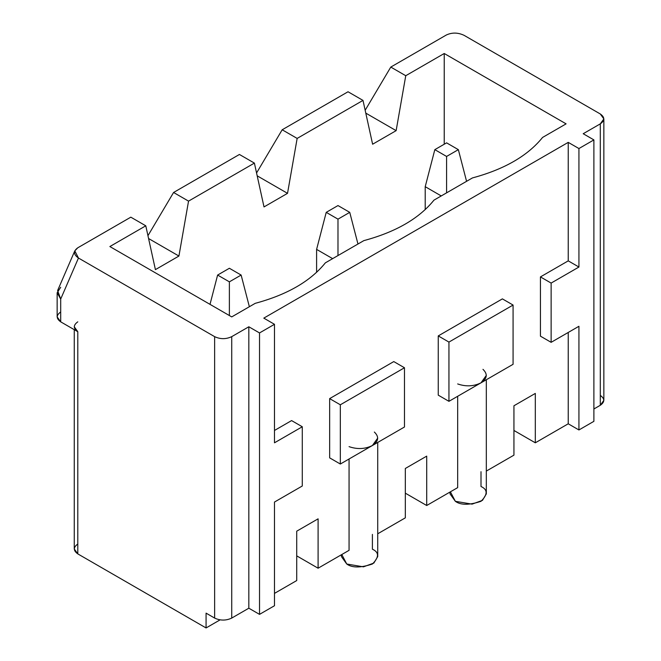 <?xml version="1.0" encoding="UTF-8"?>
<svg xmlns="http://www.w3.org/2000/svg" width="661" height="661" viewBox="0 0 661 661"><rect width="100%" height="100%" fill="white"/><g stroke="black" fill="none" stroke-linecap="round" stroke-linejoin="round"><path stroke-width="0.99" d="M349.066 550.332L349.066 458.99L349.066 550.332L318.098 568.212L349.066 550.332M329.649 457.858L329.649 398.616L393.782 361.584L404.474 367.756L404.474 427.006L372.399 445.514C365.095 449.125 357.312 449.497 349.066 446.646C357.312 449.497 365.095 449.125 372.399 445.514L340.332 464.03L329.649 457.858L340.332 464.03L340.332 404.788L329.649 398.616L329.649 457.858M377.72 533.791L405.325 517.852L405.325 468.475L426.709 456.131L426.709 505.508L457.668 487.628L457.668 396.286L457.668 487.628L426.709 505.508L405.325 493.164L426.709 505.508L426.709 456.131L405.325 468.475L405.325 517.852L377.72 533.791M438.251 395.154L438.251 335.912L502.385 298.879L513.076 305.052L513.076 364.302L481.01 382.818C473.697 386.421 465.922 386.792 457.668 383.942C465.922 386.792 473.697 386.421 481.01 382.818L448.943 401.326L438.251 395.154L448.943 401.326L448.943 342.084L438.251 335.912L438.251 395.154M486.322 471.086L513.936 455.148L513.936 405.771L535.311 393.427L535.311 442.804L568.237 423.792L568.237 332.458L568.237 423.792L578.929 429.964L593.892 421.33L593.892 139.901L578.929 148.543L578.929 267.036L551.134 283.082L551.134 342.332L578.929 326.286L578.929 429.964L578.929 326.286L551.134 342.332L540.442 336.16L540.442 276.909L568.237 260.864L568.237 142.371L263.797 318.131L568.237 142.371L578.929 148.543L593.892 139.901L593.892 421.33L578.929 429.964L568.237 423.792L535.311 442.804L513.936 430.46L535.311 442.804L535.311 393.427L513.936 405.771L513.936 455.148L486.322 471.086M274.489 430.46L291.592 420.586L274.489 430.46M274.489 593.388L296.723 580.556L296.723 531.18L318.098 518.835L318.098 568.212L296.723 555.868L318.098 568.212L318.098 518.835L296.723 531.18L296.723 580.556L274.489 593.388M274.489 605.732L259.525 614.375L248.833 608.203L231.73 618.076C226.029 620.737 220.328 620.737 214.627 618.076L206.075 613.135L214.627 618.076C220.328 620.737 226.029 620.737 231.73 618.076L248.833 608.203L259.525 614.375L274.489 605.732L274.489 502.046L302.284 486L302.284 426.758L274.489 442.804L274.489 324.303L259.525 332.946L259.525 614.375L259.525 332.946L248.833 326.774L248.833 608.203L248.833 326.774L231.73 336.647L231.73 618.076L231.73 336.647C226.029 339.316 220.328 339.316 214.627 336.647L214.627 618.076L214.627 336.647C220.328 339.316 226.029 339.316 231.73 336.647L248.833 326.774L259.525 332.946L274.489 324.303L263.797 318.131L274.489 324.303L274.489 442.804L302.284 426.758L291.592 420.586L302.284 426.758L302.284 486L274.489 502.046L274.489 605.732M583.2 133.729L593.892 139.901L583.2 133.729L600.304 123.855L583.2 133.729M600.304 395.402C604.914 398.699 604.914 401.987 600.304 405.284L593.892 408.985L600.304 405.284L600.304 123.855L600.304 405.284L603.848 400.343L603.848 118.914L600.304 123.855C604.914 120.566 604.914 117.27 600.304 113.981L603.848 118.914M77.8 321.841C73.189 325.129 73.189 328.418 77.8 331.715L60.696 321.841L60.696 299.053L78.461 258.03L214.627 336.647L78.461 258.03L74.8 250.85L77.8 247.776L130.82 217.172L145.784 225.806L155.409 269.63L178.924 256.047L148.576 238.53L178.924 256.047L188.542 201.126L173.579 192.483L147.957 235.68L173.579 192.483L239.422 154.467L254.394 163.102L264.012 206.926L287.527 193.343L257.187 175.826L287.527 193.343L297.153 138.422L282.181 129.779L256.559 172.975L282.181 129.779L348.033 91.763L362.996 100.406L348.033 91.763L282.181 129.779L297.153 138.422L362.996 100.406L372.614 144.222L396.137 130.647L365.789 113.122L396.137 130.647L405.755 75.718L396.137 130.647L372.614 144.222L362.996 100.406L297.153 138.422L287.527 193.343L264.012 206.926L254.394 163.102L188.542 201.126L254.394 163.102L239.422 154.467L173.579 192.483L188.542 201.126L178.924 256.047L155.409 269.63L145.784 225.806L109.866 246.545L231.73 316.9L255.245 303.325C287.13 294.74 310.505 281.247 325.369 262.838L363.847 240.621C395.741 232.036 419.115 218.543 433.971 200.134L472.458 177.916C504.343 169.332 527.718 155.839 542.582 137.43L566.097 123.855L444.233 53.5L444.233 144.222L444.233 53.5L405.755 75.718L390.791 67.075L365.161 110.28L390.791 67.075L446.373 34.983C452.116 32.348 458.04 32.472 464.138 35.364L600.304 113.981L464.138 35.364C458.04 32.472 452.116 32.348 446.373 34.983L390.791 67.075L405.755 75.718L444.233 53.5L566.097 123.855L542.582 137.43C527.718 155.839 504.343 169.332 472.458 177.916L433.971 200.134C419.115 218.543 395.741 232.036 363.847 240.621L325.369 262.838C310.505 281.247 287.13 294.74 255.245 303.325L231.73 316.9L109.866 246.545L145.784 225.806L130.82 217.172L77.8 247.776C73.231 251.097 73.445 254.51 78.461 258.03L60.696 299.053L60.696 321.841L77.8 331.715L77.8 553.893L206.075 627.95L220.047 619.886L206.075 627.95L77.8 553.893C73.189 550.596 73.189 547.308 77.8 544.02M206.075 627.95L206.075 613.135L206.075 627.95M74.8 250.85L57.614 290.543L60.696 299.053L57.152 292.773L57.152 316.9L60.696 321.841C56.086 318.544 56.086 315.256 60.696 311.967M551.134 342.332L551.134 283.082L540.442 276.909L540.442 336.16L551.134 342.332M551.134 283.082L578.929 267.036L568.237 260.864L540.442 276.909L551.134 283.082M578.929 267.036L578.929 148.543L568.237 142.371L568.237 260.864L578.929 267.036M74.255 329.665L74.255 548.952L77.8 553.893L77.8 331.715L74.255 326.774M57.152 292.773L60.696 287.279M481.01 471.69L481.01 486.496L481.01 471.69M450.042 492.032L450.042 493.907L455.355 501.311L472.061 504.136L482.464 500.36L486.322 493.907L486.322 379.745M486.322 375.407L481.01 382.818C487.248 378.596 487.901 374.101 482.968 369.342M481.01 486.496C487.801 489.578 487.801 494.519 481.01 501.311C469.244 505.235 460.692 505.235 455.355 501.311L450.397 491.825M502.385 298.879L438.251 335.912L448.943 342.084L513.076 305.052L502.385 298.879M448.943 342.084L448.943 401.326L513.076 364.302L513.076 305.052L448.943 342.084M372.399 534.385L372.399 549.2L372.399 534.385M341.431 554.736L341.431 556.603L346.744 564.015L363.459 566.841L373.862 563.065L377.72 556.603L377.72 442.449M377.72 438.111L372.399 445.514C378.646 441.3 379.298 436.805 374.357 432.046M372.399 549.2C379.199 552.282 379.199 557.215 372.399 564.015C360.633 567.931 352.082 567.931 346.744 564.015L341.795 554.529M393.782 361.584L329.649 398.616L340.332 404.788L404.474 367.756L393.782 361.584M340.332 404.788L340.332 464.03L404.474 427.006L404.474 367.756L340.332 404.788M425.213 186.683L425.213 209.62L425.213 186.683L441.242 195.937L425.213 186.683L434.831 149.65L446.588 156.442L458.346 149.65L446.588 142.859L434.831 149.65L425.213 186.683M446.588 192.855L446.588 156.442L434.831 149.65L446.588 142.859L458.346 149.65L446.588 156.442L446.588 192.855M466.575 181.312L458.346 149.65L466.575 181.312M316.602 249.387L316.602 272.324L316.602 249.387L332.64 258.641L316.602 249.387L326.228 212.355L337.986 219.146L349.743 212.355L337.986 205.563L326.228 212.355L316.602 249.387M337.986 255.551L337.986 219.146L326.228 212.355L337.986 205.563L349.743 212.355L337.986 219.146L337.986 255.551M357.965 244.016L349.743 212.355L357.965 244.016M229.375 281.842L241.133 275.059L229.375 268.267L217.618 275.059L229.375 281.842L217.618 275.059L210.008 304.357L217.618 275.059L229.375 268.267L241.133 275.059L229.375 281.842L229.375 315.545L229.375 281.842M249.362 306.721L241.133 275.059L249.362 306.721"/></g></svg>
